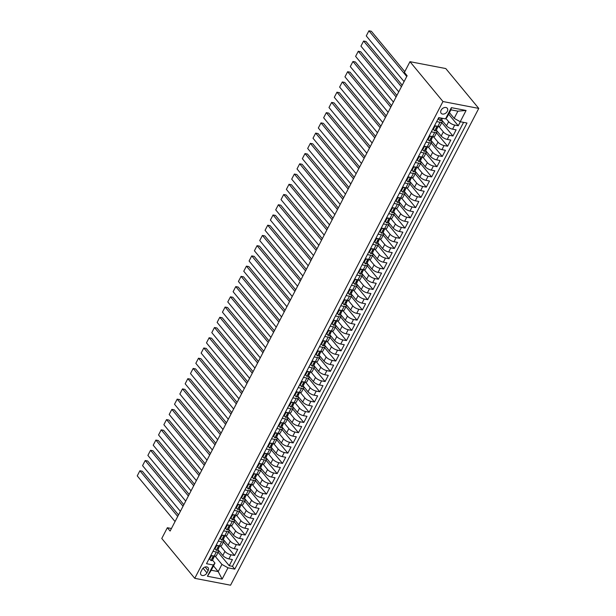 <?xml version="1.0" encoding="UTF-8"?>
<svg xmlns="http://www.w3.org/2000/svg" width="616" height="616" viewBox="0 0 616 616"><rect width="100%" height="100%" fill="white"/><g stroke="black" fill="none" stroke-linecap="round" stroke-linejoin="round"><path stroke-width="0.92" d="M441.118 110.187A3.95 2.826 140.4 0 0 441.172 113.298A3.95 2.826 140.4 0 0 444.267 113.914A3.95 2.826 140.4 0 0 447.308 111.373A3.95 2.826 140.4 0 0 447.255 108.262A3.95 2.826 140.4 0 0 444.159 107.638A3.95 2.826 140.4 0 0 441.118 110.187M442.958 101.532L409.971 61.685L445.776 68.553L478.763 108.408L230.561 585.2L194.756 578.324L442.958 101.532L478.763 108.408M217.964 549.634L222.823 555.501A4.936 1.756 27.5 0 0 228.89 558.897L232.425 559.574L229.229 565.719L218.126 552.306M220.428 545.945L224.948 551.405A4.936 1.756 27.5 0 0 231.023 554.808L234.55 555.486L223.454 542.072M234.55 555.486L237.745 549.349L234.219 548.671A4.936 1.756 27.5 0 1 228.143 545.268L223.285 539.4M228.613 529.167L233.472 535.034A4.936 1.756 27.5 0 0 239.539 538.438L243.074 539.115L239.878 545.252L228.775 531.839M233.941 518.934L238.8 524.801A4.936 1.756 27.5 0 0 244.868 528.205L248.402 528.882L245.207 535.019L234.103 521.606M239.27 508.7L244.121 514.576A4.936 1.756 27.5 0 0 250.196 517.971L253.73 518.649L250.527 524.793L239.431 511.38M244.59 498.475L249.449 504.342A4.936 1.756 27.5 0 0 255.517 507.738L259.051 508.416L255.856 514.56L244.752 501.147M249.919 488.242L254.778 494.109A4.936 1.756 27.5 0 0 260.845 497.512L264.38 498.19L261.184 504.327L250.081 490.913M255.247 478.008L260.106 483.876A4.936 1.756 27.5 0 0 266.174 487.279L269.708 487.957L266.512 494.094L255.409 480.68M260.568 467.775L265.427 473.65A4.936 1.756 27.5 0 0 271.502 477.046L275.029 477.723L271.833 483.86L260.737 470.455M265.896 457.549L270.755 463.417A4.936 1.756 27.5 0 0 276.823 466.812L280.357 467.49L277.161 473.635L266.058 460.221M271.225 447.316L276.084 453.183A4.936 1.756 27.5 0 0 282.151 456.587L285.685 457.265L282.49 463.401L271.387 449.988M276.553 437.083L281.404 442.95A4.936 1.756 27.5 0 0 287.48 446.354L291.014 447.031L287.818 453.168L276.715 439.755M281.874 426.85L286.733 432.717A4.936 1.756 27.5 0 0 292.808 436.12L296.335 436.798L293.139 442.935L282.036 429.521M287.202 416.616L292.061 422.491A4.936 1.756 27.5 0 0 298.129 425.887L301.663 426.565L298.467 432.709L287.364 419.296M292.531 406.391L297.389 412.258A4.936 1.756 27.5 0 0 303.457 415.654L306.991 416.331L303.796 422.476L292.692 409.062M297.851 396.157L302.71 402.025A4.936 1.756 27.5 0 0 308.785 405.428L312.312 406.106L309.116 412.243L298.021 398.829M303.18 385.924L308.038 391.791A4.936 1.756 27.5 0 0 314.106 395.195L317.64 395.872L314.445 402.009L303.341 388.596M308.508 375.691L313.367 381.566A4.936 1.756 27.5 0 0 319.435 384.962L322.969 385.639L319.773 391.776L308.67 378.37M313.837 365.465L318.688 371.332A4.936 1.756 27.5 0 0 324.763 374.728L328.297 375.406L325.102 381.55L313.998 368.137M319.157 355.232L324.016 361.099A4.936 1.756 27.5 0 0 330.091 364.503L333.618 365.18L330.422 371.317L319.327 357.904M324.486 344.999L329.344 350.866A4.936 1.756 27.5 0 0 335.412 354.269L338.946 354.947L335.751 361.084L324.647 347.67M329.814 334.765L334.673 340.633A4.936 1.756 27.5 0 0 340.74 344.036L344.275 344.714L341.079 350.851L329.976 337.437M335.135 324.532L339.994 330.407A4.936 1.756 27.5 0 0 346.069 333.803L349.595 334.48L346.4 340.617L335.304 327.212M340.463 314.306L345.322 320.174A4.936 1.756 27.5 0 0 351.389 323.569L354.924 324.247L351.728 330.392L340.625 316.978M345.792 304.073L350.65 309.94A4.936 1.756 27.5 0 0 356.718 313.344L360.252 314.021L357.057 320.158L345.953 306.745M351.12 293.84L355.979 299.707A4.936 1.756 27.5 0 0 362.046 303.111L365.581 303.788L362.385 309.925L351.282 296.512M356.441 283.606L361.299 289.481A4.936 1.756 27.5 0 0 367.375 292.877L370.901 293.555L367.706 299.692L356.61 286.286M361.769 273.381L366.628 279.248A4.936 1.756 27.5 0 0 372.695 282.644L376.23 283.322L373.034 289.466L361.931 276.053M367.098 263.147L371.956 269.015A4.936 1.756 27.5 0 0 378.024 272.411L381.558 273.096L378.363 279.233L367.259 265.819M372.418 252.914L377.277 258.782A4.936 1.756 27.5 0 0 383.352 262.185L386.879 262.863L383.683 269L372.588 255.586M377.747 242.681L382.605 248.548A4.936 1.756 27.5 0 0 388.673 251.952L392.207 252.629L389.012 258.766L377.908 245.353M383.075 232.448L387.934 238.323A4.936 1.756 27.5 0 0 394.001 241.718L397.536 242.396L394.34 248.533L383.237 235.127M388.403 222.222L393.262 228.089A4.936 1.756 27.5 0 0 399.33 231.485L402.864 232.163L399.668 238.307L388.565 224.894M393.724 211.989L398.583 217.856A4.936 1.756 27.5 0 0 404.658 221.26L408.185 221.937L404.989 228.074L393.894 214.661M399.053 201.755L403.911 207.623A4.936 1.756 27.5 0 0 409.979 211.026L413.513 211.704L410.318 217.841L399.214 204.427M404.381 191.522L409.24 197.397A4.936 1.756 27.5 0 0 415.307 200.793L418.842 201.47L415.646 207.607L404.543 194.202M409.709 181.297L414.56 187.164A4.936 1.756 27.5 0 0 420.636 190.56L424.17 191.237L420.967 197.382L409.871 183.968M415.03 171.063L419.889 176.931A4.936 1.756 27.5 0 0 425.956 180.326L429.491 181.012L426.295 187.149L415.192 173.735M420.358 160.83L425.217 166.697A4.936 1.756 27.5 0 0 431.285 170.101L434.819 170.778L431.623 176.915L420.52 163.502M425.687 150.597L430.546 156.464A4.936 1.756 27.5 0 0 436.613 159.867L440.147 160.545L436.952 166.682L425.849 153.269M431.007 140.363L435.866 146.238A4.936 1.756 27.5 0 0 441.942 149.634L445.468 150.312L442.273 156.449L431.177 143.043M436.336 130.138L441.195 136.005A4.936 1.756 27.5 0 0 447.262 139.401L450.797 140.078L447.601 146.223L436.498 132.81M441.664 119.904L446.523 125.772A4.936 1.756 27.5 0 0 452.591 129.175L456.125 129.853L452.929 135.99L441.826 122.576M436.659 121.614L440.009 122.253A4.936 1.756 -152.5 0 0 442.188 121.876A4.936 1.756 -152.5 0 0 441.68 120.343L441.533 120.159M431.331 131.839L434.688 132.486A4.936 1.756 -152.5 0 0 436.867 132.109A4.936 1.756 -152.5 0 0 436.359 130.577L436.205 130.392M426.002 142.073L429.36 142.72A4.936 1.756 -152.5 0 0 431.539 142.342A4.936 1.756 -152.5 0 0 431.031 140.802L430.877 140.617M420.674 152.306L424.031 152.953A4.936 1.756 -152.5 0 0 426.21 152.576A4.936 1.756 -152.5 0 0 425.702 151.036L425.548 150.851M415.353 162.539L418.703 163.178A4.936 1.756 -152.5 0 0 420.882 162.801A4.936 1.756 -152.5 0 0 420.382 161.269L420.228 161.084M410.025 172.773L413.382 173.412A4.936 1.756 -152.5 0 0 415.561 173.034A4.936 1.756 -152.5 0 0 415.053 171.502L414.899 171.317M404.697 182.998L408.054 183.645A4.936 1.756 -152.5 0 0 410.233 183.268A4.936 1.756 -152.5 0 0 409.725 181.728L409.571 181.551M399.376 193.231L402.725 193.878A4.936 1.756 -152.5 0 0 404.905 193.501A4.936 1.756 -152.5 0 0 404.396 191.961L404.25 191.776M394.048 203.465L397.405 204.112A4.936 1.756 -152.5 0 0 399.584 203.734A4.936 1.756 -152.5 0 0 399.076 202.194L398.922 202.01M388.719 213.698L392.076 214.337A4.936 1.756 -152.5 0 0 394.255 213.96A4.936 1.756 -152.5 0 0 393.747 212.428L393.593 212.243M383.391 223.924L386.748 224.57A4.936 1.756 -152.5 0 0 388.927 224.193A4.936 1.756 -152.5 0 0 388.419 222.661L388.265 222.476M378.07 234.157L381.42 234.804A4.936 1.756 -152.5 0 0 383.599 234.427A4.936 1.756 -152.5 0 0 383.098 232.886L382.944 232.702M372.742 244.39L376.099 245.037A4.936 1.756 -152.5 0 0 378.278 244.66A4.936 1.756 -152.5 0 0 377.77 243.12L377.616 242.935M367.413 254.624L370.77 255.263A4.936 1.756 -152.5 0 0 372.95 254.885A4.936 1.756 -152.5 0 0 372.441 253.353L372.287 253.168M362.093 264.857L365.442 265.496A4.936 1.756 -152.5 0 0 367.621 265.119A4.936 1.756 -152.5 0 0 367.113 263.586L366.967 263.402M356.764 275.082L360.121 275.729A4.936 1.756 -152.5 0 0 362.3 275.352A4.936 1.756 -152.5 0 0 361.792 273.812L361.638 273.635M351.436 285.316L354.793 285.963A4.936 1.756 -152.5 0 0 356.972 285.585A4.936 1.756 -152.5 0 0 356.464 284.045L356.31 283.861M346.107 295.549L349.465 296.196A4.936 1.756 -152.5 0 0 351.644 295.819A4.936 1.756 -152.5 0 0 351.135 294.279L350.981 294.094M340.787 305.782L344.136 306.421A4.936 1.756 -152.5 0 0 346.315 306.044A4.936 1.756 -152.5 0 0 345.815 304.512L345.661 304.327M335.458 316.008L338.815 316.655A4.936 1.756 -152.5 0 0 340.995 316.278A4.936 1.756 -152.5 0 0 340.486 314.745L340.332 314.56M330.13 326.241L333.487 326.888A4.936 1.756 -152.5 0 0 335.666 326.511A4.936 1.756 -152.5 0 0 335.158 324.971L335.004 324.786M324.809 336.475L328.159 337.121A4.936 1.756 -152.5 0 0 330.338 336.744A4.936 1.756 -152.5 0 0 329.83 335.204L329.683 335.019M319.481 346.708L322.838 347.347A4.936 1.756 -152.5 0 0 325.017 346.97A4.936 1.756 -152.5 0 0 324.509 345.437L324.355 345.253M314.152 356.941L317.51 357.58A4.936 1.756 -152.5 0 0 319.689 357.203A4.936 1.756 -152.5 0 0 319.18 355.671L319.026 355.486M308.824 367.167L312.181 367.814A4.936 1.756 -152.5 0 0 314.36 367.436A4.936 1.756 -152.5 0 0 313.852 365.904L313.698 365.719M303.503 377.4L306.853 378.047A4.936 1.756 -152.5 0 0 309.032 377.67A4.936 1.756 -152.5 0 0 308.531 376.13L308.377 375.945M298.175 387.633L301.532 388.28A4.936 1.756 -152.5 0 0 303.711 387.903A4.936 1.756 -152.5 0 0 303.203 386.363L303.049 386.178M292.846 397.867L296.204 398.506A4.936 1.756 -152.5 0 0 298.383 398.128A4.936 1.756 -152.5 0 0 297.875 396.596L297.721 396.411M287.526 408.1L290.875 408.739A4.936 1.756 -152.5 0 0 293.054 408.362A4.936 1.756 -152.5 0 0 292.546 406.83L292.4 406.645M282.197 418.326L285.555 418.972A4.936 1.756 -152.5 0 0 287.726 418.595A4.936 1.756 -152.5 0 0 287.225 417.055L287.071 416.87M276.869 428.559L280.226 429.206A4.936 1.756 -152.5 0 0 282.405 428.828A4.936 1.756 -152.5 0 0 281.897 427.288L281.743 427.104M271.541 438.792L274.898 439.431A4.936 1.756 -152.5 0 0 277.077 439.054A4.936 1.756 -152.5 0 0 276.569 437.522L276.415 437.337M266.22 449.025L269.569 449.665A4.936 1.756 -152.5 0 0 271.748 449.287A4.936 1.756 -152.5 0 0 271.24 447.755L271.094 447.57M260.891 459.251L264.249 459.898A4.936 1.756 -152.5 0 0 266.428 459.521A4.936 1.756 -152.5 0 0 265.92 457.988L265.765 457.803M255.563 469.484L258.92 470.131A4.936 1.756 -152.5 0 0 261.099 469.754A4.936 1.756 -152.5 0 0 260.591 468.214L260.437 468.029M250.242 479.718L253.592 480.365A4.936 1.756 -152.5 0 0 255.771 479.987A4.936 1.756 -152.5 0 0 255.263 478.447L255.116 478.262M244.914 489.951L248.263 490.59A4.936 1.756 -152.5 0 0 250.442 490.213A4.936 1.756 -152.5 0 0 249.942 488.68L249.788 488.496M239.585 500.184L242.943 500.823A4.936 1.756 -152.5 0 0 245.122 500.446A4.936 1.756 -152.5 0 0 244.614 498.914L244.46 498.729M234.257 510.41L237.614 511.057A4.936 1.756 -152.5 0 0 239.793 510.679A4.936 1.756 -152.5 0 0 239.285 509.139L239.131 508.955M228.936 520.643L232.286 521.29A4.936 1.756 -152.5 0 0 234.465 520.913A4.936 1.756 -152.5 0 0 233.957 519.373L233.81 519.188M223.608 530.877L226.965 531.516A4.936 1.756 -152.5 0 0 229.144 531.138A4.936 1.756 -152.5 0 0 228.636 529.606L228.482 529.421M218.28 541.11L221.637 541.749A4.936 1.756 -152.5 0 0 223.816 541.372A4.936 1.756 -152.5 0 0 223.308 539.839L223.154 539.654M171.433 528.513L167.359 527.727L170.108 531.054L407.13 75.745L404.381 72.426L409.971 61.685M206.945 572.903L208.116 570.647A3.827 2.733 140.4 0 0 208.062 567.636A3.827 2.733 140.4 0 0 205.066 567.036A3.827 2.733 140.4 0 0 202.117 569.5L200.947 571.748A3.827 2.733 140.4 0 0 201.001 574.767A3.827 2.733 140.4 0 0 203.996 575.367A3.827 2.733 140.4 0 0 206.945 572.903L203.08 568.229M449.449 112.643L454.154 118.334L457.888 111.165L450.92 109.833L447.185 116.994L445.514 118.903L438.738 117.602L206.522 563.702L213.29 565.003L214.961 563.093L212.505 560.113M445.514 118.903L451.374 107.654L466.089 110.472L460.229 121.729L466.997 123.031L234.781 569.13L228.005 567.829L222.145 579.078L207.43 576.26L213.29 565.003M445.945 118.411L448.648 121.683L446.523 125.772M438.808 126.449L443.327 131.909L441.195 136.005M433.479 136.683L437.999 142.142L435.866 146.238M428.151 146.916L432.671 152.375L430.546 156.464M422.822 157.142L427.35 162.609L425.217 166.697M417.502 167.375L422.022 172.834L419.889 176.931M412.173 177.608L416.693 183.067L414.56 187.164M406.845 187.841L411.365 193.301L409.24 197.397M401.524 198.075L406.044 203.534L403.911 207.623M396.196 208.3L400.716 213.767L398.583 217.856M390.867 218.534L395.387 223.993L393.262 228.089M385.539 228.767L390.067 234.226L387.934 238.323M380.218 239L384.738 244.46L382.605 248.548M374.89 249.226L379.41 254.693L377.277 258.782M369.562 259.459L374.081 264.918L371.956 269.015M364.241 269.692L368.761 275.152L366.628 279.248M358.912 279.926L363.432 285.385L361.299 289.481M353.584 290.159L358.104 295.618L355.979 299.707M348.256 300.385L352.775 305.852L350.65 309.94M342.935 310.618L347.455 316.077L345.322 320.174M337.606 320.851L342.126 326.311L339.994 330.407M332.278 331.085L336.798 336.544L334.673 340.633M326.957 341.31L331.477 346.777L329.344 350.866M321.629 351.543L326.149 357.003L324.016 361.099M316.301 361.777L320.82 367.236L318.688 371.332M310.972 372.01L315.492 377.469L313.367 381.566M305.651 382.243L310.171 387.703L308.038 391.791M300.323 392.469L304.843 397.936L302.71 402.025M294.995 402.702L299.515 408.162L297.389 412.258M289.674 412.936L294.194 418.395L292.061 422.491M284.346 423.169L288.865 428.628L286.733 432.717M279.017 433.395L283.537 438.862L281.404 442.95M273.689 443.628L278.209 449.087L276.084 453.183M268.368 453.861L272.888 459.32L270.755 463.417M263.04 464.094L267.56 469.554L265.427 473.65M257.711 474.328L262.231 479.787L260.106 483.876M252.383 484.553L256.911 490.02L254.778 494.109M247.062 494.787L251.582 500.246L249.449 504.342M241.734 505.02L246.254 510.479L244.121 514.576M236.405 515.253L240.925 520.712L238.8 524.801M231.085 525.479L235.605 530.946L233.472 535.034M225.756 535.712L230.276 541.171L228.143 545.268M212.951 551.335L216.308 551.982A4.936 1.756 27.5 0 0 218.488 551.605A4.936 1.756 27.5 0 0 217.979 550.073L217.825 549.888M229.229 565.719L232.471 566.335L463.578 122.376M448.648 121.683A4.936 1.756 -152.5 0 0 454.724 125.079L458.25 125.756L460.337 121.752M452.929 135.99L449.395 135.312A4.936 1.756 -152.5 0 1 443.327 131.909M447.601 146.223L444.067 145.545A4.936 1.756 -152.5 0 1 437.999 142.142M442.273 156.449L438.746 155.771A4.936 1.756 -152.5 0 1 432.671 152.375M436.952 166.682L433.418 166.004A4.936 1.756 -152.5 0 1 427.35 162.609M431.623 176.915L428.089 176.238A4.936 1.756 -152.5 0 1 422.022 172.834M426.295 187.149L422.761 186.471A4.936 1.756 -152.5 0 1 416.693 183.067M420.967 197.382L417.44 196.704A4.936 1.756 -152.5 0 1 411.365 193.301M415.646 207.607L412.112 206.93A4.936 1.756 -152.5 0 1 406.044 203.534M410.318 217.841L406.783 217.163A4.936 1.756 -152.5 0 1 400.716 213.767M404.989 228.074L401.463 227.396A4.936 1.756 -152.5 0 1 395.387 223.993M399.668 238.307L396.134 237.63A4.936 1.756 -152.5 0 1 390.067 234.226M394.34 248.533L390.806 247.855A4.936 1.756 -152.5 0 1 384.738 244.46M389.012 258.766L385.477 258.089A4.936 1.756 -152.5 0 1 379.41 254.693M383.683 269L380.157 268.322A4.936 1.756 -152.5 0 1 374.081 264.918M378.363 279.233L374.828 278.555A4.936 1.756 -152.5 0 1 368.761 275.152M373.034 289.466L369.5 288.788A4.936 1.756 -152.5 0 1 363.432 285.385M367.706 299.692L364.179 299.014A4.936 1.756 -152.5 0 1 358.104 295.618M362.385 309.925L358.851 309.247A4.936 1.756 -152.5 0 1 352.775 305.852M357.057 320.158L353.522 319.481A4.936 1.756 -152.5 0 1 347.455 316.077M351.728 330.392L348.194 329.714A4.936 1.756 -152.5 0 1 342.126 326.311M346.4 340.617L342.873 339.94A4.936 1.756 -152.5 0 1 336.798 336.544M341.079 350.851L337.545 350.173A4.936 1.756 -152.5 0 1 331.477 346.777M335.751 361.084L332.216 360.406A4.936 1.756 -152.5 0 1 326.149 357.003M330.422 371.317L326.896 370.639A4.936 1.756 -152.5 0 1 320.82 367.236M325.102 381.55L321.567 380.873A4.936 1.756 -152.5 0 1 315.492 377.469M319.773 391.776L316.239 391.098A4.936 1.756 -152.5 0 1 310.171 387.703M314.445 402.009L310.911 401.332A4.936 1.756 -152.5 0 1 304.843 397.936M309.116 412.243L305.59 411.565A4.936 1.756 -152.5 0 1 299.515 408.162M303.796 422.476L300.262 421.798A4.936 1.756 -152.5 0 1 294.194 418.395M298.467 432.709L294.933 432.024A4.936 1.756 -152.5 0 1 288.865 428.628M293.139 442.935L289.605 442.257A4.936 1.756 -152.5 0 1 283.537 438.862M287.818 453.168L284.284 452.49A4.936 1.756 -152.5 0 1 278.209 449.087M282.49 463.401L278.956 462.724A4.936 1.756 -152.5 0 1 272.888 459.32M277.161 473.635L273.627 472.957A4.936 1.756 -152.5 0 1 267.56 469.554M271.833 483.86L268.306 483.183A4.936 1.756 -152.5 0 1 262.231 479.787M266.512 494.094L262.978 493.416A4.936 1.756 -152.5 0 1 256.911 490.02M261.184 504.327L257.65 503.649A4.936 1.756 -152.5 0 1 251.582 500.246M255.856 514.56L252.321 513.883A4.936 1.756 -152.5 0 1 246.254 510.479M250.527 524.793L247.001 524.108A4.936 1.756 -152.5 0 1 240.925 520.712M245.207 535.019L241.672 534.341A4.936 1.756 -152.5 0 1 235.605 530.946M239.878 545.252L236.344 544.575A4.936 1.756 -152.5 0 1 230.276 541.171M210.826 555.432L214.175 556.079A4.936 1.756 27.5 0 0 216.355 555.694L218.488 551.605M216.154 545.198L219.504 545.845A4.936 1.756 27.5 0 0 221.683 545.468L223.816 541.372M221.475 534.965L224.832 535.612A4.936 1.756 27.5 0 0 227.011 535.235L229.144 531.138M226.804 524.74L230.161 525.379A4.936 1.756 27.5 0 0 232.34 525.001L234.465 520.913M232.132 514.506L235.481 515.145A4.936 1.756 27.5 0 0 237.66 514.768L239.793 510.679M237.453 504.273L240.81 504.92A4.936 1.756 27.5 0 0 242.989 504.543L245.122 500.446M242.781 494.04L246.138 494.687A4.936 1.756 27.5 0 0 248.317 494.309L250.442 490.213M248.109 483.806L251.467 484.453A4.936 1.756 27.5 0 0 253.638 484.076L255.771 479.987M253.438 473.581L256.787 474.22A4.936 1.756 27.5 0 0 258.966 473.843L261.099 469.754M258.759 463.348L262.116 463.994A4.936 1.756 27.5 0 0 264.295 463.609L266.428 459.521M264.087 453.114L267.444 453.761A4.936 1.756 27.5 0 0 269.623 453.384L271.748 449.287M269.415 442.881L272.765 443.528A4.936 1.756 27.5 0 0 274.944 443.15L277.077 439.054M274.736 432.655L278.093 433.294A4.936 1.756 27.5 0 0 280.272 432.917L282.405 428.828M280.064 422.422L283.422 423.061A4.936 1.756 27.5 0 0 285.601 422.684L287.726 418.595M285.393 412.189L288.75 412.835A4.936 1.756 27.5 0 0 290.929 412.458L293.054 408.362M290.721 401.955L294.071 402.602A4.936 1.756 27.5 0 0 296.25 402.225L298.383 398.128M296.042 391.722L299.399 392.369A4.936 1.756 27.5 0 0 301.578 391.992L303.711 387.903M301.37 381.497L304.728 382.136A4.936 1.756 27.5 0 0 306.907 381.758L309.032 377.67M306.699 371.263L310.048 371.91A4.936 1.756 27.5 0 0 312.227 371.525L314.36 367.436M312.019 361.03L315.377 361.677A4.936 1.756 27.5 0 0 317.556 361.299L319.689 357.203M317.348 350.797L320.705 351.443A4.936 1.756 27.5 0 0 322.884 351.066L325.017 346.97M322.676 340.571L326.033 341.21A4.936 1.756 27.5 0 0 328.213 340.833L330.338 336.744M328.005 330.338L331.354 330.977A4.936 1.756 27.5 0 0 333.533 330.6L335.666 326.511M333.325 320.104L336.683 320.751A4.936 1.756 27.5 0 0 338.862 320.374L340.995 316.278M338.654 309.871L342.011 310.518A4.936 1.756 27.5 0 0 344.19 310.141L346.315 306.044M343.982 299.638L347.332 300.285A4.936 1.756 27.5 0 0 349.511 299.907L351.644 295.819M349.303 289.412L352.66 290.051A4.936 1.756 27.5 0 0 354.839 289.674L356.972 285.585M354.631 279.179L357.988 279.826A4.936 1.756 27.5 0 0 360.168 279.441L362.3 275.352M359.96 268.946L363.317 269.592A4.936 1.756 27.5 0 0 365.496 269.215L367.621 265.119M365.288 258.712L368.637 259.359A4.936 1.756 27.5 0 0 370.817 258.982L372.95 254.885M370.609 248.487L373.966 249.126A4.936 1.756 27.5 0 0 376.145 248.749L378.278 244.66M375.937 238.253L379.294 238.893A4.936 1.756 27.5 0 0 381.473 238.515L383.599 234.427M381.265 228.02L384.615 228.667A4.936 1.756 27.5 0 0 386.794 228.29L388.927 224.193M386.586 217.787L389.943 218.434A4.936 1.756 27.5 0 0 392.123 218.056L394.255 213.96M391.915 207.554L395.272 208.2A4.936 1.756 27.5 0 0 397.451 207.823L399.584 203.734M397.243 197.328L400.6 197.967A4.936 1.756 27.5 0 0 402.779 197.59L404.905 193.501M402.571 187.095L405.921 187.741A4.936 1.756 27.5 0 0 408.1 187.356L410.233 183.268M407.892 176.861L411.249 177.508A4.936 1.756 27.5 0 0 413.428 177.131L415.561 173.034M413.221 166.628L416.578 167.275A4.936 1.756 27.5 0 0 418.757 166.898L420.882 162.801M418.549 156.402L421.898 157.041A4.936 1.756 27.5 0 0 424.077 156.664L426.21 152.576M423.877 146.169L427.227 146.808A4.936 1.756 27.5 0 0 429.406 146.431L431.539 142.342M429.198 135.936L432.555 136.583A4.936 1.756 27.5 0 0 434.734 136.205L436.867 132.109M434.526 125.703L437.884 126.349A4.936 1.756 27.5 0 0 440.063 125.972L442.188 121.876M214.961 563.093L211.234 570.254L218.203 571.586L221.929 564.425L228.005 567.829M213.498 565.904L218.203 571.586L222.145 579.078M215.1 556.179L221.929 564.425M167.359 527.727L161.769 538.476L194.756 578.324M232.471 566.335L234.781 569.13M458.25 125.756L448.656 114.168M460.229 121.729L454.154 118.334M211.234 570.254L207.43 576.26M451.374 107.654L450.92 109.833M466.089 110.472L457.888 111.165M212.466 555.748L211.219 556.079L209.617 559.143L211.019 560.545A3.272 1.163 27.5 0 0 212.42 560.283L213.429 558.335A3.272 1.163 27.5 0 0 213.475 558.058L213.405 557.426M175.052 521.56L137.237 475.875L139.901 470.755L142.319 471.225L178.501 514.938M177.716 516.447L139.901 470.755L137.237 475.875M214.576 556.14L214.068 557.11A3.272 1.163 -152.5 0 1 213.329 557.426L212.689 558.658A3.272 1.163 27.5 0 0 213.429 558.335M211.219 556.079L210.772 555.54M209.17 558.604L209.617 559.143M217.795 545.514L216.539 545.845L214.945 548.918L216.347 550.311A3.272 1.163 27.5 0 0 217.741 550.05L218.757 548.109A3.272 1.163 27.5 0 0 218.803 547.824L218.726 547.193M180.38 511.326L142.566 465.642L145.222 460.529L147.648 460.991L183.822 504.704M183.037 506.213L145.222 460.529L142.566 465.642M219.897 545.907L219.396 546.877A3.272 1.163 -152.5 0 1 218.657 547.193L218.018 548.425A3.272 1.163 27.5 0 0 218.757 548.109M216.539 545.845L216.093 545.306M214.499 548.379L214.945 548.918M223.123 535.281L221.868 535.612L220.274 538.684L221.675 540.078A3.272 1.163 27.5 0 0 223.069 539.816L224.078 537.876A3.272 1.163 27.5 0 0 224.124 537.599L224.055 536.96M185.701 501.093L147.886 455.409L150.55 450.296L152.968 450.758L189.151 494.471M188.365 495.98L150.55 450.296L147.886 455.409M225.225 535.674L224.717 536.644A3.272 1.163 -152.5 0 1 223.985 536.967L223.346 538.192A3.272 1.163 27.5 0 0 224.078 537.876M221.868 535.612L221.421 535.073M219.827 538.145L220.274 538.684M228.444 525.055L227.196 525.379L225.595 528.451L226.996 529.845A3.272 1.163 27.5 0 0 228.397 529.591L229.406 527.643A3.272 1.163 27.5 0 0 229.452 527.365L229.383 526.726M191.029 490.867L153.215 445.183L155.879 440.063L158.297 440.525L194.479 484.238M193.694 485.747L155.879 440.063L153.215 445.183M230.553 525.44L230.045 526.418A3.272 1.163 -152.5 0 1 229.306 526.734L228.667 527.958A3.272 1.163 27.5 0 0 229.406 527.643M227.196 525.379L226.75 524.84M225.148 527.912L225.595 528.451M233.772 514.822L232.525 515.153L230.923 518.218L232.294 519.581A3.272 1.163 27.5 0 0 233.718 519.357L234.735 517.409A3.272 1.163 27.5 0 0 234.781 517.132L234.711 516.501M196.358 480.634L158.543 434.95L161.207 429.829L163.625 430.299L199.807 474.004M199.022 475.513L161.207 429.829L158.543 434.95M232.294 519.581L234.681 514.991M235.882 515.215L235.374 516.185A3.272 1.163 -152.5 0 1 234.634 516.501L233.995 517.725A3.272 1.163 27.5 0 0 234.735 517.409M232.525 515.153L232.078 514.614M230.476 517.679L230.923 518.218M239.1 504.589L237.845 504.92L236.251 507.992L237.653 509.386A3.272 1.163 27.5 0 0 239.047 509.124L240.063 507.184A3.272 1.163 27.5 0 0 240.101 506.899L240.032 506.267M201.678 470.401L163.864 424.717L166.528 419.604L168.946 420.066L205.128 463.779M204.343 465.288L166.528 419.604L163.864 424.717M241.203 504.981L240.702 505.952A3.272 1.163 -152.5 0 1 239.963 506.267L239.324 507.499A3.272 1.163 27.5 0 0 240.063 507.184M237.845 504.92L237.399 504.381M235.805 507.445L236.251 507.992M244.429 494.355L243.174 494.687L241.572 497.759L242.981 499.153A3.272 1.163 27.5 0 0 244.375 498.891L245.384 496.95A3.272 1.163 27.5 0 0 245.43 496.665L245.361 496.034M207.007 460.167L169.192 414.483L171.856 409.37L174.274 409.832L210.456 453.545M209.671 455.055L171.856 409.37L169.192 414.483M246.531 494.748L246.023 495.718A3.272 1.163 -152.5 0 1 245.291 496.034L244.652 497.266A3.272 1.163 27.5 0 0 245.384 496.95M243.174 494.687L242.727 494.148M241.125 497.22L241.572 497.759M249.75 484.122L248.502 484.453L246.9 487.525L248.302 488.919A3.272 1.163 27.5 0 0 249.703 488.657L250.712 486.717A3.272 1.163 27.5 0 0 250.758 486.44L250.689 485.801M212.335 449.942L174.52 404.25L177.185 399.137L179.602 399.599L215.785 443.312M214.999 444.821L177.185 399.137L174.52 404.25M251.859 484.515L251.351 485.485A3.272 1.163 -152.5 0 1 250.612 485.808L249.973 487.033A3.272 1.163 27.5 0 0 250.712 486.717M248.502 484.453L248.055 483.914M246.454 486.987L246.9 487.525M255.078 473.897L253.823 474.228L252.229 477.292L253.63 478.686A3.272 1.163 27.5 0 0 255.024 478.432L256.04 476.484A3.272 1.163 27.5 0 0 256.087 476.207L256.01 475.567M217.664 439.708L179.849 394.024L182.505 388.904L184.931 389.374L221.113 433.079M220.32 434.588L182.505 388.904L179.849 394.024M257.18 474.289L256.68 475.259A3.272 1.163 -152.5 0 1 255.94 475.575L255.301 476.799A3.272 1.163 27.5 0 0 256.04 476.484M253.823 474.228L253.376 473.681M251.782 476.753L252.229 477.292M260.406 463.663L259.151 463.994L257.557 467.059L258.959 468.46A3.272 1.163 27.5 0 0 260.352 468.198L261.361 466.25A3.272 1.163 27.5 0 0 261.407 465.973L261.338 465.342M222.984 429.475L185.17 383.791L187.834 378.671L190.252 379.14L226.434 422.853M225.649 424.362L187.834 378.671L185.17 383.791M262.508 464.056L262 465.026A3.272 1.163 -152.5 0 1 261.269 465.342L260.63 466.574A3.272 1.163 27.5 0 0 261.361 466.25M259.151 463.994L258.705 463.455M257.111 466.52L257.557 467.059M265.727 453.43L264.48 453.761L262.878 456.833L264.287 458.227A3.272 1.163 27.5 0 0 265.681 457.965L266.69 456.025A3.272 1.163 27.5 0 0 266.736 455.74L266.666 455.108M228.313 419.242L190.498 373.558L193.162 368.445L195.58 368.907L231.762 412.62M230.977 414.129L193.162 368.445L190.498 373.558M267.837 453.823L267.329 454.793A3.272 1.163 -152.5 0 1 266.589 455.108L265.95 456.341A3.272 1.163 27.5 0 0 266.69 456.025M264.48 453.761L264.033 453.222M262.431 456.294L262.878 456.833M271.055 443.197L269.808 443.528L268.206 446.6L269.608 447.994A3.272 1.163 27.5 0 0 271.002 447.732L272.018 445.792A3.272 1.163 27.5 0 0 272.064 445.514L271.995 444.875M233.641 409.009L195.826 363.325L198.491 358.212L200.908 358.674L237.091 402.387M236.305 403.896L198.491 358.212L195.826 363.325M273.165 443.589L272.657 444.56A3.272 1.163 -152.5 0 1 271.918 444.883L271.279 446.107A3.272 1.163 27.5 0 0 272.018 445.792M269.808 443.528L269.361 442.989M267.76 446.061L268.206 446.6M276.384 432.971L275.129 433.294L273.535 436.367L274.936 437.76A3.272 1.163 27.5 0 0 276.33 437.506L277.346 435.558A3.272 1.163 27.5 0 0 277.385 435.281L277.315 434.642M238.962 398.783L201.147 353.099L203.811 347.978L206.229 348.44L242.411 392.153M241.626 393.663L203.811 347.978L201.147 353.099M278.486 433.356L277.985 434.334A3.272 1.163 -152.5 0 1 277.246 434.65L276.607 435.874A3.272 1.163 27.5 0 0 277.346 435.558M275.129 433.294L274.682 432.755M273.088 435.828L273.535 436.367M281.712 422.738L280.457 423.069L278.863 426.133L280.265 427.527A3.272 1.163 27.5 0 0 281.658 427.273L282.667 425.325A3.272 1.163 27.5 0 0 282.713 425.048L282.644 424.416M244.29 388.55L206.475 342.866L209.14 337.745L211.558 338.215L247.74 381.92M246.954 383.429L209.14 337.745L206.475 342.866M283.814 423.13L283.306 424.101A3.272 1.163 -152.5 0 1 282.575 424.416L281.935 425.641A3.272 1.163 27.5 0 0 282.667 425.325M280.457 423.069L280.01 422.53M278.409 425.594L278.863 426.133M287.033 412.504L285.786 412.835L284.184 415.908L285.585 417.302A3.272 1.163 27.5 0 0 286.987 417.04L287.995 415.092A3.272 1.163 27.5 0 0 288.042 414.814L287.972 414.183M249.619 378.316L211.804 332.632L214.468 327.52L216.886 327.981L253.068 371.694M252.283 373.204L214.468 327.52L211.804 332.632M289.143 412.897L288.635 413.867A3.272 1.163 -152.5 0 1 287.895 414.183L287.256 415.415A3.272 1.163 27.5 0 0 287.995 415.092M285.786 412.835L285.339 412.297M283.737 415.361L284.184 415.908M292.361 402.271L291.106 402.602L289.512 405.675L290.914 407.068A3.272 1.163 27.5 0 0 292.307 406.806L293.324 404.866A3.272 1.163 27.5 0 0 293.37 404.581L293.293 403.95M254.947 368.083L217.132 322.399L219.789 317.286L222.214 317.748L258.397 361.461M257.603 362.97L219.789 317.286L217.132 322.399M294.463 402.664L293.963 403.634A3.272 1.163 -152.5 0 1 293.224 403.95L292.585 405.182A3.272 1.163 27.5 0 0 293.324 404.866M291.106 402.602L290.66 402.063M289.066 405.135L289.512 405.675M297.69 392.038L296.435 392.369L294.841 395.441L296.242 396.835A3.272 1.163 27.5 0 0 297.636 396.573L298.645 394.633A3.272 1.163 27.5 0 0 298.691 394.356L298.621 393.716M260.268 357.858L222.453 312.166L225.117 307.053L227.535 307.515L263.717 351.228M262.932 352.737L225.117 307.053L222.453 312.166M299.792 392.43L299.284 393.401A3.272 1.163 -152.5 0 1 298.552 393.724L297.913 394.948A3.272 1.163 27.5 0 0 298.645 394.633M296.435 392.369L295.988 391.83M294.394 394.902L294.841 395.441M303.01 381.812L301.763 382.143L300.161 385.208L301.57 386.602A3.272 1.163 27.5 0 0 302.964 386.348L303.973 384.399A3.272 1.163 27.5 0 0 304.019 384.122L303.95 383.483M265.596 347.624L227.781 301.94L230.446 296.82L232.863 297.289L269.046 340.995M268.26 342.504L230.446 296.82L227.781 301.94M305.12 382.205L304.612 383.175A3.272 1.163 -152.5 0 1 303.873 383.491L303.234 384.715A3.272 1.163 27.5 0 0 303.973 384.399M301.763 382.143L301.316 381.597M299.715 384.669L300.161 385.208M308.339 371.579L307.091 371.91L305.49 374.975L306.891 376.376A3.272 1.163 27.5 0 0 308.285 376.114L309.301 374.166A3.272 1.163 27.5 0 0 309.348 373.889L309.278 373.257M270.925 337.391L233.11 291.707L235.774 286.586L238.192 287.056L274.374 330.769M273.589 332.278L235.774 286.586L233.11 291.707M310.449 371.972L309.94 372.942A3.272 1.163 -152.5 0 1 309.201 373.257L308.562 374.49A3.272 1.163 27.5 0 0 309.301 374.166M307.091 371.91L306.645 371.371M305.043 374.436L305.49 374.975M313.667 361.346L312.412 361.677L310.818 364.749L312.22 366.143A3.272 1.163 27.5 0 0 313.613 365.881L314.63 363.94A3.272 1.163 27.5 0 0 314.676 363.656L314.599 363.024M276.253 327.158L238.43 281.474L241.095 276.361L243.52 276.823L279.695 320.536M278.909 322.045L241.095 276.361L238.43 281.474M315.769 361.738L315.269 362.709A3.272 1.163 -152.5 0 1 314.53 363.024L313.89 364.256A3.272 1.163 27.5 0 0 314.63 363.94M312.412 361.677L311.965 361.138M310.372 364.21L310.818 364.749M318.996 351.112L317.74 351.443L316.147 354.516L317.548 355.909A3.272 1.163 27.5 0 0 318.942 355.648L319.95 353.707A3.272 1.163 27.5 0 0 319.997 353.43L319.927 352.791M281.574 316.924L243.759 271.24L246.423 266.127L248.841 266.589L285.023 310.302M284.238 311.812L246.423 266.127L243.759 271.24M321.098 351.505L320.59 352.475A3.272 1.163 -152.5 0 1 319.858 352.799L319.219 354.023A3.272 1.163 27.5 0 0 319.95 353.707M317.74 351.443L317.294 350.904M315.692 353.977L316.147 354.516M324.316 340.887L323.069 341.21L321.467 344.282L322.869 345.676A3.272 1.163 27.5 0 0 324.27 345.422L325.279 343.474A3.272 1.163 27.5 0 0 325.325 343.197L325.256 342.558M286.902 306.699L249.087 261.015L251.751 255.894L254.169 256.356L290.352 300.069M289.566 301.578L251.751 255.894L249.087 261.015M326.426 341.272L325.918 342.25A3.272 1.163 -152.5 0 1 325.179 342.565L324.54 343.79A3.272 1.163 27.5 0 0 325.279 343.474M323.069 341.21L322.622 340.671M321.021 343.743L321.467 344.282M329.645 330.653L328.39 330.985L326.796 334.049L328.197 335.443A3.272 1.163 27.5 0 0 329.591 335.189L330.607 333.241A3.272 1.163 27.5 0 0 330.653 332.963L330.584 332.324M292.23 296.465L254.416 250.781L257.072 245.661L259.498 246.13L295.68 289.836M294.895 291.345L257.072 245.661L254.416 250.781M331.747 331.046L331.246 332.016A3.272 1.163 -152.5 0 1 330.507 332.332L329.868 333.556A3.272 1.163 27.5 0 0 330.607 333.241M328.39 330.985L327.943 330.445M326.349 333.51L326.796 334.049M334.973 320.42L333.718 320.751L332.124 323.824L333.525 325.217A3.272 1.163 27.5 0 0 334.919 324.955L335.928 323.007A3.272 1.163 27.5 0 0 335.974 322.73L335.905 322.099M297.551 286.232L259.736 240.548L262.401 235.435L264.818 235.897L301.001 279.61M300.215 281.119L262.401 235.435L259.736 240.548M337.075 320.813L336.567 321.783A3.272 1.163 -152.5 0 1 335.835 322.099L335.196 323.331A3.272 1.163 27.5 0 0 335.928 323.007M333.718 320.751L333.271 320.212M331.678 323.277L332.124 323.824M340.294 310.187L339.046 310.518L337.445 313.59L338.854 314.984A3.272 1.163 27.5 0 0 340.248 314.722L341.256 312.782A3.272 1.163 27.5 0 0 341.303 312.497L341.233 311.865M302.88 275.999L265.065 230.315L267.729 225.202L270.147 225.664L306.329 269.377M305.544 270.886L267.729 225.202L265.065 230.315M342.404 310.58L341.895 311.55A3.272 1.163 -152.5 0 1 341.156 311.865L340.517 313.097A3.272 1.163 27.5 0 0 341.256 312.782M339.046 310.518L338.6 309.979M336.998 313.051L337.445 313.59M345.622 299.954L344.375 300.285L342.773 303.357L344.175 304.751A3.272 1.163 27.5 0 0 345.568 304.489L346.585 302.548A3.272 1.163 27.5 0 0 346.631 302.271L346.562 301.632M308.208 265.773L270.393 220.081L273.057 214.969L275.475 215.431L311.658 259.144M310.872 260.653L273.057 214.969L270.393 220.081M347.732 300.346L347.224 301.316A3.272 1.163 -152.5 0 1 346.485 301.64L345.846 302.864A3.272 1.163 27.5 0 0 346.585 302.548M344.375 300.285L343.928 299.746M342.327 302.818L342.773 303.357M350.951 289.728L349.695 290.059L348.102 293.124L349.503 294.517A3.272 1.163 27.5 0 0 350.897 294.263L351.913 292.315A3.272 1.163 27.5 0 0 351.959 292.038L351.882 291.399M313.536 255.54L275.714 209.856L278.378 204.735L280.804 205.205L316.978 248.91M316.193 250.419L278.378 204.735L275.714 209.856M353.053 290.121L352.552 291.091A3.272 1.163 -152.5 0 1 351.813 291.406L351.174 292.631A3.272 1.163 27.5 0 0 351.913 292.315M349.695 290.059L349.249 289.512M347.655 292.585L348.102 293.124M356.279 279.495L355.024 279.826L353.43 282.89L354.831 284.292A3.272 1.163 27.5 0 0 356.225 284.03L357.234 282.082A3.272 1.163 27.5 0 0 357.28 281.805L357.211 281.173M318.857 245.307L281.042 199.623L283.707 194.502L286.124 194.972L322.307 238.685M321.521 240.194L283.707 194.502L281.042 199.623M358.381 279.887L357.873 280.858A3.272 1.163 -152.5 0 1 357.141 281.173L356.502 282.405A3.272 1.163 27.5 0 0 357.234 282.082M355.024 279.826L354.577 279.287M352.983 282.351L353.43 282.89M361.6 269.261L360.352 269.592L358.751 272.665L360.152 274.058A3.272 1.163 27.5 0 0 361.554 273.797L362.562 271.856A3.272 1.163 27.5 0 0 362.608 271.571L362.539 270.94M324.185 235.073L286.371 189.389L289.035 184.276L291.453 184.738L327.635 228.451M326.85 229.96L289.035 184.276L286.371 189.389M363.71 269.654L363.201 270.624A3.272 1.163 -152.5 0 1 362.462 270.94L361.823 272.172A3.272 1.163 27.5 0 0 362.562 271.856M360.352 269.592L359.906 269.053M358.304 272.126L358.751 272.665M366.928 259.028L365.681 259.359L364.079 262.431L365.481 263.825A3.272 1.163 27.5 0 0 366.874 263.563L367.891 261.623A3.272 1.163 27.5 0 0 367.937 261.346L367.868 260.707M329.514 224.84L291.699 179.156L294.356 174.043L296.781 174.505L332.963 218.218M332.178 219.727L294.356 174.043L291.699 179.156M369.03 259.421L368.53 260.391A3.272 1.163 -152.5 0 1 367.791 260.714L367.151 261.939A3.272 1.163 27.5 0 0 367.891 261.623M365.681 259.359L365.226 258.82M363.632 261.892L364.079 262.431M372.257 248.802L371.001 249.126L369.408 252.198L370.809 253.592A3.272 1.163 27.5 0 0 372.203 253.338L373.219 251.39A3.272 1.163 27.5 0 0 373.257 251.112L373.188 250.473M334.835 214.614L297.02 168.93L299.684 163.81L302.102 164.272L338.284 207.985M337.499 209.494L299.684 163.81L297.02 168.93M374.359 249.187L373.858 250.165A3.272 1.163 -152.5 0 1 373.119 250.481L372.48 251.705A3.272 1.163 27.5 0 0 373.219 251.39M371.001 249.126L370.555 248.587M368.961 251.659L369.408 252.198M377.585 238.569L376.33 238.9L374.728 241.965L376.137 243.359A3.272 1.163 27.5 0 0 377.531 243.104L378.54 241.156A3.272 1.163 27.5 0 0 378.586 240.879L378.517 240.24M340.163 204.381L302.348 158.697L305.012 153.576L307.43 154.046L343.613 197.751M342.827 199.261L305.012 153.576L302.348 158.697M379.687 238.962L379.179 239.932A3.272 1.163 -152.5 0 1 378.44 240.248L377.8 241.472A3.272 1.163 27.5 0 0 378.54 241.156M376.33 238.9L375.883 238.361M374.282 241.426L374.728 241.965M382.906 228.336L381.658 228.667L380.057 231.739L381.458 233.133A3.272 1.163 27.5 0 0 382.859 232.871L383.868 230.923A3.272 1.163 27.5 0 0 383.914 230.646L383.845 230.014M345.491 194.148L307.677 148.464L310.341 143.351L312.759 143.813L348.941 187.526M348.156 189.035L310.341 143.351L307.677 148.464M385.015 228.729L384.507 229.699A3.272 1.163 -152.5 0 1 383.768 230.014L383.129 231.246A3.272 1.163 27.5 0 0 383.868 230.923M381.658 228.667L381.212 228.128M379.61 231.192L380.057 231.739M388.234 218.102L386.979 218.434L385.385 221.506L386.786 222.9A3.272 1.163 27.5 0 0 388.18 222.638L389.197 220.697A3.272 1.163 27.5 0 0 389.243 220.412L389.166 219.781M350.82 183.915L313.005 138.23L315.661 133.118L318.087 133.58L354.262 177.293M353.476 178.802L315.661 133.118L313.005 138.23M390.336 218.495L389.836 219.465A3.272 1.163 -152.5 0 1 389.096 219.781L388.457 221.013A3.272 1.163 27.5 0 0 389.197 220.697M386.979 218.434L386.532 217.895M384.938 220.967L385.385 221.506M393.562 207.869L392.307 208.2L390.713 211.273L392.115 212.666A3.272 1.163 27.5 0 0 393.509 212.405L394.517 210.464A3.272 1.163 27.5 0 0 394.563 210.187L394.494 209.548M356.14 173.689L318.326 127.997L320.99 122.884L323.408 123.346L359.59 167.059M358.805 168.568L320.99 122.884L318.326 127.997M395.665 208.262L395.156 209.232A3.272 1.163 -152.5 0 1 394.425 209.555L393.786 210.78A3.272 1.163 27.5 0 0 394.517 210.464M392.307 208.2L391.861 207.661M390.267 210.734L390.713 211.273M398.883 197.644L397.636 197.975L396.034 201.039L397.435 202.433A3.272 1.163 27.5 0 0 398.837 202.179L399.846 200.231A3.272 1.163 27.5 0 0 399.892 199.954L399.822 199.315M361.469 163.456L323.654 117.771L326.318 112.651L328.736 113.121L364.918 156.826M364.133 158.335L326.318 112.651L323.654 117.771M400.993 198.036L400.485 199.006A3.272 1.163 -152.5 0 1 399.745 199.322L399.106 200.547A3.272 1.163 27.5 0 0 399.846 200.231M397.636 197.975L397.189 197.428M395.588 200.5L396.034 201.039M404.212 187.41L402.964 187.741L401.363 190.806L402.764 192.207A3.272 1.163 27.5 0 0 404.158 191.946L405.174 189.998A3.272 1.163 27.5 0 0 405.22 189.72L405.151 189.089M366.797 153.222L328.983 107.538L331.647 102.418L334.065 102.887L370.247 146.6M369.461 148.109L331.647 102.418L328.983 107.538M406.321 187.803L405.813 188.773A3.272 1.163 -152.5 0 1 405.074 189.089L404.435 190.321A3.272 1.163 27.5 0 0 405.174 189.998M402.964 187.741L402.51 187.202M400.916 190.267L401.363 190.806M409.54 177.177L408.285 177.508L406.691 180.58L408.092 181.974A3.272 1.163 27.5 0 0 409.486 181.712L410.502 179.772A3.272 1.163 27.5 0 0 410.541 179.487L410.472 178.856M372.118 142.989L334.303 97.305L336.967 92.192L339.385 92.654L375.567 136.367M374.782 137.876L336.967 92.192L334.303 97.305M411.642 177.57L411.142 178.54A3.272 1.163 -152.5 0 1 410.402 178.856L409.763 180.088A3.272 1.163 27.5 0 0 410.502 179.772M408.285 177.508L407.838 176.969M406.244 180.041L406.691 180.58M414.868 166.944L413.613 167.275L412.012 170.347L413.421 171.741A3.272 1.163 27.5 0 0 414.814 171.479L415.823 169.539A3.272 1.163 27.5 0 0 415.869 169.261L415.8 168.622M377.446 132.756L339.632 87.072L342.296 81.959L344.714 82.421L380.896 126.134M380.111 127.643L342.296 81.959L339.632 87.072M416.97 167.336L416.462 168.307A3.272 1.163 -152.5 0 1 415.731 168.63L415.092 169.854A3.272 1.163 27.5 0 0 415.823 169.539M413.613 167.275L413.167 166.736M411.565 169.808L412.012 170.347M420.189 156.718L418.942 157.041L417.34 160.114L418.741 161.507A3.272 1.163 27.5 0 0 420.143 161.253L421.152 159.305A3.272 1.163 27.5 0 0 421.198 159.028L421.128 158.389M382.775 122.53L344.96 76.846L347.624 71.726L350.042 72.188L386.224 115.9M385.439 117.41L347.624 71.726L344.96 76.846M422.299 157.103L421.791 158.081A3.272 1.163 -152.5 0 1 421.051 158.397L420.412 159.621A3.272 1.163 27.5 0 0 421.152 159.305M418.942 157.041L418.495 156.502M416.893 159.575L417.34 160.114M425.517 146.485L424.262 146.816L422.668 149.881L424.07 151.274A3.272 1.163 27.5 0 0 425.463 151.02L426.48 149.072A3.272 1.163 27.5 0 0 426.526 148.795L426.449 148.156M388.103 112.297L350.288 66.613L352.945 61.492L355.37 61.962L391.545 105.667M390.76 107.176L352.945 61.492L350.288 66.613M427.62 146.877L427.119 147.848A3.272 1.163 -152.5 0 1 426.38 148.163L425.741 149.388A3.272 1.163 27.5 0 0 426.48 149.072M424.262 146.816L423.816 146.277M422.222 149.341L422.668 149.881M430.846 136.251L429.591 136.583L427.997 139.655L429.398 141.049A3.272 1.163 27.5 0 0 430.792 140.787L431.801 138.839A3.272 1.163 27.5 0 0 431.847 138.561L431.778 137.93M393.424 102.064L355.609 56.379L358.273 51.267L360.691 51.729L396.873 95.442M396.088 96.951L358.273 51.267L355.609 56.379M432.948 136.644L432.44 137.614A3.272 1.163 -152.5 0 1 431.708 137.93L431.069 139.162A3.272 1.163 27.5 0 0 431.801 138.839M429.591 136.583L429.144 136.044M427.55 139.108L427.997 139.655M436.167 126.018L434.919 126.349L433.317 129.422L434.719 130.815A3.272 1.163 27.5 0 0 436.12 130.554L437.129 128.613A3.272 1.163 27.5 0 0 437.175 128.328L437.106 127.697M398.752 91.83L360.938 46.146L363.602 41.033L366.02 41.495L402.202 85.208M401.416 86.717L363.602 41.033L360.938 46.146M438.276 126.411L437.768 127.381A3.272 1.163 -152.5 0 1 437.029 127.697L436.39 128.929A3.272 1.163 27.5 0 0 437.129 128.613M434.919 126.349L434.473 125.81M432.871 128.883L433.317 129.422M439.4 117.733L438.646 119.188L440.047 120.582A3.272 1.163 27.5 0 0 441.441 120.32L442.457 118.38A3.272 1.163 27.5 0 0 442.481 118.326M404.081 81.605L366.266 35.913L368.93 30.8L371.348 31.262L404.781 71.656M406.745 76.484L368.93 30.8L366.266 35.913M441.487 118.133L441.718 118.696A3.272 1.163 27.5 0 0 442.457 118.38M438.199 118.649L438.646 119.188M224.948 551.405L222.823 555.501M231.023 554.808L228.89 558.897M454.724 125.079L452.591 129.175M449.395 135.312L447.262 139.401M444.067 145.545L441.942 149.634M438.746 155.771L436.613 159.867M433.418 166.004L431.285 170.101M428.089 176.238L425.956 180.326M422.761 186.471L420.636 190.56M417.44 196.704L415.307 200.793M412.112 206.93L409.979 211.026M406.783 217.163L404.658 221.26M401.463 227.396L399.33 231.485M396.134 237.63L394.001 241.718M390.806 247.855L388.673 251.952M385.477 258.089L383.352 262.185M380.157 268.322L378.024 272.411M374.828 278.555L372.695 282.644M369.5 288.788L367.375 292.877M364.179 299.014L362.046 303.111M358.851 309.247L356.718 313.344M353.522 319.481L351.389 323.569M348.194 329.714L346.069 333.803M342.873 339.94L340.74 344.036M337.545 350.173L335.412 354.269M332.216 360.406L330.091 364.503M326.896 370.639L324.763 374.728M321.567 380.873L319.435 384.962M316.239 391.098L314.106 395.195M310.911 401.332L308.785 405.428M305.59 411.565L303.457 415.654M300.262 421.798L298.129 425.887M294.933 432.024L292.808 436.12M289.605 442.257L287.48 446.354M284.284 452.49L282.151 456.587M278.956 462.724L276.823 466.812M273.627 472.957L271.502 477.046M268.306 483.183L266.174 487.279M262.978 493.416L260.845 497.512M257.65 503.649L255.517 507.738M252.321 513.883L250.196 517.971M247.001 524.108L244.868 528.205M241.672 534.341L239.539 538.438M236.344 544.575L234.219 548.671M216.308 551.982L214.175 556.079M221.637 541.749L219.504 545.845M226.965 531.516L224.832 535.612M232.286 521.29L230.161 525.379M237.614 511.057L235.481 515.145M242.943 500.823L240.81 504.92M248.263 490.59L246.138 494.687M253.592 480.365L251.467 484.453M258.92 470.131L256.787 474.22M264.249 459.898L262.116 463.994M269.569 449.665L267.444 453.761M274.898 439.431L272.765 443.528M280.226 429.206L278.093 433.294M285.555 418.972L283.422 423.061M290.875 408.739L288.75 412.835M296.204 398.506L294.071 402.602M301.532 388.28L299.399 392.369M306.853 378.047L304.728 382.136M312.181 367.814L310.048 371.91M317.51 357.58L315.377 361.677M322.838 347.347L320.705 351.443M328.159 337.121L326.033 341.21M333.487 326.888L331.354 330.977M338.815 316.655L336.683 320.751M344.136 306.421L342.011 310.518M349.465 296.196L347.332 300.285M354.793 285.963L352.66 290.051M360.121 275.729L357.988 279.826M365.442 265.496L363.317 269.592M370.77 255.263L368.637 259.359M376.099 245.037L373.966 249.126M381.42 234.804L379.294 238.893M386.748 224.57L384.615 228.667M392.076 214.337L389.943 218.434M397.405 204.112L395.272 208.2M402.725 193.878L400.6 197.967M408.054 183.645L405.921 187.741M413.382 173.412L411.249 177.508M418.703 163.178L416.578 167.275M424.031 152.953L421.898 157.041M429.36 142.72L427.227 146.808M434.688 132.486L432.555 136.583M440.009 122.253L437.884 126.349M205.113 567.02L208.116 570.647M213.375 555.917L210.988 560.506M218.703 545.691L216.316 550.273M224.024 535.458L221.637 540.039M229.352 525.225L226.965 529.814M240.001 504.766L237.614 509.347M245.33 494.533L242.943 499.114M250.658 484.299L248.271 488.888M255.987 474.066L253.6 478.655M261.307 463.833L258.92 468.422M266.636 453.607L264.249 458.188M271.964 443.374L269.577 447.955M277.285 433.14L274.898 437.73M282.613 422.907L280.226 427.496M287.942 412.682L285.555 417.263M293.27 402.448L290.883 407.03M298.591 392.215L296.204 396.804M303.919 381.982L301.532 386.571M309.247 371.748L306.86 376.338M314.568 361.523L312.181 366.104M319.897 351.289L317.51 355.871M325.225 341.056L322.838 345.645M330.553 330.823L328.166 335.412M335.874 320.597L333.487 325.179M341.202 310.364L338.815 314.945M346.531 300.131L344.144 304.72M351.859 289.897L349.465 294.486M357.18 279.664L354.793 284.253M362.508 269.438L360.121 274.02M367.837 259.205L365.45 263.787M373.157 248.972L370.77 253.561M378.486 238.739L376.099 243.328M383.814 228.513L381.427 233.094M389.143 218.28L386.756 222.861M394.463 208.046L392.076 212.635M399.792 197.813L397.405 202.402M405.12 187.58L402.733 192.169M410.441 177.354L408.054 181.936M415.769 167.121L413.382 171.702M421.098 156.888L418.711 161.477M426.426 146.654L424.039 151.243M431.747 136.429L429.36 141.01M437.075 126.195L434.688 130.777M441.295 118.095L440.017 120.551"/></g></svg>
